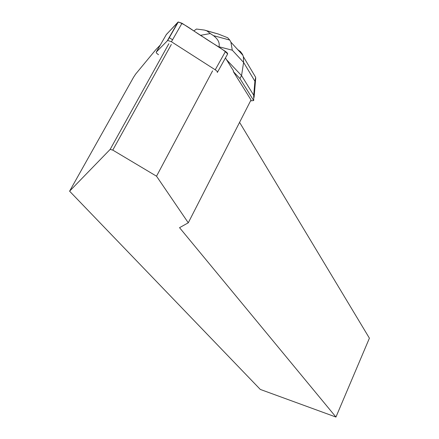 <?xml version="1.0" encoding="UTF-8"?>
<svg xmlns="http://www.w3.org/2000/svg" width="439" height="439" viewBox="0 0 439 439"><rect width="100%" height="100%" fill="white"/><g stroke="black" fill="none" stroke-linecap="round" stroke-linejoin="round"><path stroke-width="0.66" d="M217.31 72.512C217.733 71.947 217.042 71.041 215.231 69.801L171.429 41.743L167.731 40.426L156.284 52.038C156.01 52.625 156.761 53.52 158.539 54.721M156.284 52.038L166.376 34.461L178.3 21.983L181.998 23.267L225.481 51.451C227.276 52.707 227.951 53.635 227.506 54.233L217.464 72.226M225.437 57.943L233.51 70.904L233.318 71.579L251.026 99.949L188.276 222.803L156.531 176.198L112.774 150.094L110.134 149.425L69.592 191.184L133.566 77.248L135.646 74.087L155.719 49.799L160.323 45.003M69.592 191.184L260.305 389.431L335.945 417.05L179.54 227.676L188.276 222.803M156.531 176.198L212.58 70.849M110.134 149.425L168.845 43.735M335.945 417.05L369.408 338.184L239.579 122.36M171.331 44.465L112.774 150.094M250.06 67.913L255.674 77.33L254.911 81.231L243.607 62.426L243.382 56.702L242.443 54.26L240.473 51.604L237.757 49.651M250.548 100.888L253.704 100.536L253.726 95.258L254.911 81.231M233.318 71.579L239.93 78.537L253.704 100.536M226.546 59.72L241.549 75.607L239.93 78.537M193.846 30.944L196.474 29.04L204.442 30.071L206.84 30.851L210.297 33.545L200.585 35.312M253.726 95.258L241.549 75.607L243.607 62.426L232.297 50.194L218.951 46.759C219.961 42.934 218.128 39.219 213.447 35.625L210.297 33.545M218.951 46.759L218.841 47.149M232.297 50.194L230.903 42.171L229.74 40.059L227.726 37.754L218.309 34.028L204.442 30.071M172.565 39.762L169.141 37.567M166.293 34.604L177.976 22.148L167.418 40.575M178.201 22.01C185.966 24.513 195.443 32.579 203.855 37.436C211.549 43 223.193 48.691 227.654 54.024M215.231 69.801L225.481 51.451M181.998 23.267L171.429 41.743M206.84 30.851L218.309 34.028M167.731 40.426L178.3 21.983M254.088 97.409L255.723 78.104M243.382 56.702L255.679 77.346M230.985 42.265L242.915 55.276M229.668 40.042L213.447 35.625"/></g></svg>
